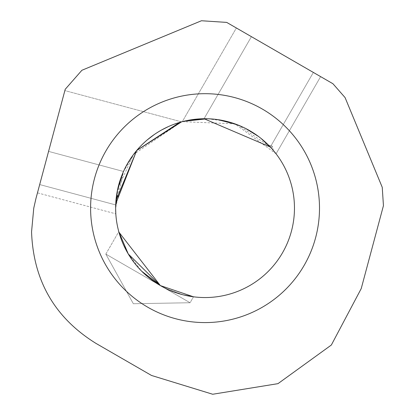 <?xml version="1.0" encoding="UTF-8"?>
<svg xmlns="http://www.w3.org/2000/svg" width="415" height="415" viewBox="0 0 415 415"><rect width="100%" height="100%" fill="white"/><g stroke="black" fill="none" stroke-linecap="round" stroke-linejoin="round"><path stroke-width="0.31" stroke-dasharray="2.08 1.56" d="M209.466 118.83L204.035 118.726L251.412 36.665L313.361 72.433L251.412 36.665L313.361 72.433L251.412 36.665L204.035 118.726L270.305 147.009L313.361 72.433L270.305 147.009L238.578 125.247M115.79 213.466L115.816 213.85L115.795 213.471L115.816 213.85L37.464 192.856L48.576 151.397L37.464 192.856L48.576 151.397L37.464 192.856L115.816 213.85L115.635 208.138L123.494 171.473L48.576 151.397L123.494 171.473L117.035 192.373M119.951 180.686L115.692 204.927L39.69 184.561L64.865 90.594L39.69 184.561L64.865 90.594L39.69 184.561L115.692 204.927L117.772 188.706L133.5 154.505L181.557 121.86L64.865 90.594L181.557 121.86L179.384 122.482M115.951 200.585L115.738 203.832M193.504 296.803L190.075 302.737L160.34 285.572L190.075 302.737L133.34 303.728L105.825 254.099L133.34 303.728L190.075 302.737L105.825 254.099L118.783 231.658L118.918 232.146L118.783 231.658L105.825 254.099L160.34 285.572L105.825 254.099L160.34 285.572L193.504 296.803L190.075 302.737L160.34 285.572L128.271 253.964L118.783 231.658M276.063 153.804L320.624 76.625L276.063 153.804L234.916 123.857L182.284 121.668L185.733 120.832L182.284 121.668L236.374 27.987L320.624 76.625L236.374 27.987L320.624 76.625L236.374 27.987L182.284 121.668L183.612 121.33M207.448 118.752L217.569 119.603M226.351 121.294L234.574 123.737M242.241 126.824L245.675 128.484M252.33 132.245L261.004 138.397M271.856 148.71L273.397 150.489L271.55 148.368L272.152 146.137L271.55 148.368L272.152 146.137L271.55 148.368L268.531 145.167L273.039 150.064M120.957 238.532L123.95 245.789M128.261 253.949L141.717 271.254M90.6 208.138A114.452 114.452 0 0 1 205.046 93.686A114.452 114.452 0 0 1 319.498 208.138A114.452 114.452 0 0 1 205.046 322.585A114.452 114.452 0 0 1 90.6 208.138M35.944 198.541L33.76 208.138L31.556 231.866C33.267 280.566 54.728 317.734 95.932 343.371L151.501 375.456L212.542 394.24L277.588 383.813L331.237 345.156L361.226 288.586L383.444 205.658L382.241 187.305L345.073 97.572L332.944 83.742L226.709 22.405L201.451 20.75L81.9 70.27L65.212 89.298L35.944 198.541M183.518 294.92L166.757 288.939L183.518 294.92M115.635 208.138A89.417 89.417 0 0 0 205.046 297.55A89.417 89.417 0 0 0 294.463 208.138A89.417 89.417 0 0 0 205.046 118.721A89.417 89.417 0 0 0 115.635 208.138L117.487 190.018L116.921 193.006M223.467 120.641L215.333 119.313M174.772 124.002L168.49 126.534M161.528 130.025L154.287 134.527M147.055 140.078L140.026 146.754M133.521 154.479L123.297 171.919M273.397 150.489L272.152 146.137L273.397 150.489L272.245 149.146M268.531 145.167L272.152 146.137L268.531 145.167L269.532 146.189M181.557 121.86L179.612 122.415M264.542 141.385L258.509 136.462L265.564 142.309M234.973 123.878L245.519 128.406L236.607 124.474M217.854 119.645L207.469 118.752L225.729 121.144M200.16 118.856L192.555 119.598M188.317 120.298L187.336 120.495"/><path stroke-width="0.62" d="M204.035 118.726L270.305 147.009L204.035 118.726M116.921 193.006L115.635 208.138A89.417 89.417 0 0 0 205.046 297.55A89.417 89.417 0 0 0 294.463 208.138A89.417 89.417 0 0 0 205.046 118.721A89.417 89.417 0 0 0 115.635 208.138L115.816 213.85L115.635 208.138L117.035 192.373M115.738 203.832L136.66 150.531L181.557 121.86M120.957 238.532L118.918 232.146L160.34 285.572L193.504 296.803L183.518 294.92L193.504 296.803M183.612 121.33L207.448 118.752M217.569 119.603L226.351 121.294M234.574 123.737L242.241 126.824M245.675 128.484L252.33 132.245M261.004 138.397L271.55 148.368L268.531 145.167M273.054 150.085L276.063 153.804M123.95 245.789L128.261 253.949M141.717 271.254L160.34 285.572L128.271 253.964L118.783 231.658M90.6 208.138A114.452 114.452 0 0 1 205.046 93.686A114.452 114.452 0 0 1 319.498 208.138A114.452 114.452 0 0 1 205.046 322.585A114.452 114.452 0 0 1 90.6 208.138M383.444 205.658L361.226 288.586L331.346 345.026L277.977 383.652L212.708 394.25L151.501 375.456L95.932 343.371C54.785 317.823 33.325 280.649 31.556 231.866L33.76 208.138L35.944 198.541L65.212 89.298L81.9 70.27L201.451 20.75L226.709 22.405L332.944 83.742L345.073 97.572L382.241 187.305L383.444 205.658M160.34 285.572L161.617 286.293M115.635 208.138L115.816 213.85M123.115 172.334L117.487 190.018L123.115 172.334M238.578 125.247L223.467 120.641M215.333 119.313L209.466 118.83M179.384 122.482L174.772 124.002M168.49 126.534L161.528 130.025M154.287 134.527L147.055 140.078M140.026 146.754L133.521 154.479M123.297 171.919L119.951 180.686M272.245 149.146L269.532 146.189M273.397 150.489L271.55 148.368M179.612 122.415L136.722 150.463L115.951 200.585M265.564 142.309L269.932 146.614L264.542 141.385M258.509 136.462L245.519 128.406L258.509 136.462M236.607 124.474L217.854 119.645M200.16 118.856L207.469 118.752L187.336 120.495M234.973 123.878L225.729 121.144M192.555 119.598L188.317 120.298"/></g></svg>
